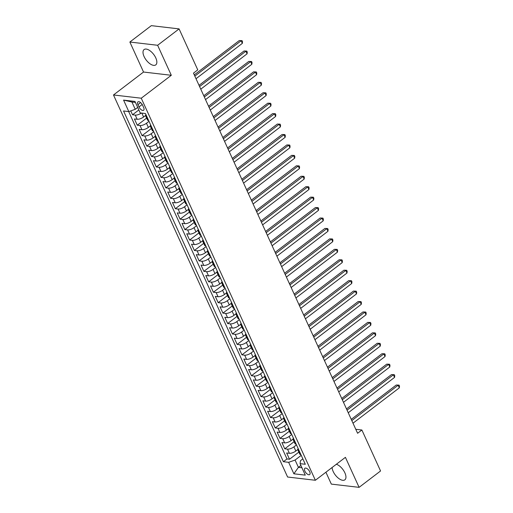 <?xml version="1.0" encoding="UTF-8"?>
<svg xmlns="http://www.w3.org/2000/svg" width="513" height="513" viewBox="0 0 513 513"><rect width="100%" height="100%" fill="white"/><g stroke="black" fill="none" stroke-linecap="round" stroke-linejoin="round"><path stroke-width="0.77" d="M332.097 467.497A9.638 4.681 -127.3 0 0 333.168 471.473A9.638 4.681 -127.3 0 0 344.871 479.815A9.638 4.681 -127.3 0 0 344.877 472.839A9.638 4.681 -127.3 0 0 336.361 464.246M155.779 57.905A9.638 4.681 -127.3 0 0 144.082 49.562A9.638 4.681 -127.3 0 0 144.076 56.539A9.638 4.681 -127.3 0 0 155.772 64.882A9.638 4.681 -127.3 0 0 155.779 57.905M309.685 471.697A3.957 1.924 -127.3 0 0 304.882 468.273A3.957 1.924 -127.3 0 0 304.882 471.139A3.957 1.924 -127.3 0 0 309.679 474.563A3.957 1.924 -127.3 0 0 309.685 471.697M325.909 472.223L331.327 484.105L359.094 487.35L380.556 470.972L361.883 430.003L355.772 429.285M113.488 94.969L287.601 477.019L315.367 480.271L141.255 98.214L113.488 94.969L143.537 72.038L171.304 75.289L157.626 45.279L129.86 42.028L143.537 72.038M129.86 42.028L151.322 25.65L179.088 28.895L157.626 45.279M130.757 110.898L132.527 114.777L138.856 109.942M145.545 115.521L143.602 117.002A4.944 1.834 155.5 0 1 137.17 119.272L134.425 118.952L137.285 125.21L146.622 118.086M150.303 125.961L148.36 127.442A4.944 1.834 -24.5 0 1 141.921 129.712L139.183 129.391L142.037 135.65L151.38 128.526M155.061 136.394L153.118 137.875A4.944 1.834 -24.5 0 1 146.68 140.145L143.941 139.825L146.795 146.09L156.138 138.965M159.819 146.833L157.876 148.315A4.944 1.834 -24.5 0 1 151.438 150.585L148.699 150.264L151.553 156.529L160.896 149.398M164.57 157.273L162.634 158.754A4.944 1.834 -24.5 0 1 156.196 161.024L153.458 160.704L156.311 166.969L165.654 159.838M169.328 167.713L167.392 169.194A4.944 1.834 -24.5 0 1 160.954 171.464L158.216 171.143L161.069 177.408L170.412 170.278M174.087 178.152L172.144 179.633A4.944 1.834 -24.5 0 1 165.712 181.903L162.974 181.583L165.827 187.848L175.164 180.717M178.845 188.592L176.902 190.073A4.944 1.834 -24.5 0 1 170.47 192.343L167.725 192.022L170.585 198.281L179.922 191.157M183.603 199.031L181.66 200.512A4.944 1.834 -24.5 0 1 175.222 202.776L172.483 202.462L175.337 208.72L184.68 201.596M188.361 209.464L186.418 210.946A4.944 1.834 -24.5 0 1 179.98 213.216L177.241 212.895L180.095 219.16L189.438 212.036M193.119 219.904L191.176 221.385A4.944 1.834 -24.5 0 1 184.738 223.655L182 223.335L184.853 229.6L194.196 222.469M197.871 230.343L195.934 231.825A4.944 1.834 -24.5 0 1 189.496 234.095L186.758 233.774L189.611 240.039L198.954 232.908M202.629 240.783L200.692 242.264A4.944 1.834 -24.5 0 1 194.254 244.534L191.516 244.214L194.369 250.479L203.706 243.348M207.387 251.223L205.444 252.704A4.944 1.834 -24.5 0 1 199.012 254.974L196.274 254.653L199.127 260.912L208.464 253.788M212.145 261.662L210.202 263.143A4.944 1.834 -24.5 0 1 203.77 265.413L201.025 265.093L203.885 271.351L213.222 264.227M216.903 272.095L214.96 273.583A4.944 1.834 -24.5 0 1 208.522 275.847L205.784 275.526L208.637 281.791L217.98 274.667M221.661 282.535L219.718 284.016A4.944 1.834 -24.5 0 1 213.28 286.286L210.542 285.965L213.395 292.23L222.738 285.1M226.419 292.974L224.476 294.456A4.944 1.834 -24.5 0 1 218.038 296.726L215.3 296.405L218.153 302.67L227.496 295.539M231.171 303.414L229.234 304.895A4.944 1.834 -24.5 0 1 222.796 307.165L220.058 306.845L222.911 313.11L232.254 305.979M235.929 313.853L233.986 315.335A4.944 1.834 -24.5 0 1 227.554 317.605L224.816 317.284L227.669 323.549L237.006 316.418M240.687 324.293L238.744 325.774A4.944 1.834 -24.5 0 1 232.312 328.044L229.574 327.724L232.427 333.982L241.764 326.858M245.445 334.733L243.502 336.214A4.944 1.834 -24.5 0 1 237.07 338.484L234.326 338.163L237.186 344.422L246.522 337.298M250.203 345.166L248.26 346.647A4.944 1.834 -24.5 0 1 241.822 348.917L239.084 348.596L241.937 354.861L251.28 347.737M254.961 355.605L253.018 357.086A4.944 1.834 -24.5 0 1 246.58 359.356L243.842 359.036L246.695 365.301L256.038 358.17M259.719 366.045L257.776 367.526A4.944 1.834 -24.5 0 1 251.338 369.796L248.6 369.475L251.453 375.74L260.796 368.61M264.471 376.484L262.534 377.966A4.944 1.834 -24.5 0 1 256.096 380.236L253.358 379.915L256.211 386.18L265.554 379.049M269.229 386.924L267.286 388.405A4.944 1.834 -24.5 0 1 260.854 390.675L258.116 390.355L260.97 396.62L270.306 389.489M273.987 397.363L272.044 398.845A4.944 1.834 -24.5 0 1 265.612 401.115L262.874 400.794L265.728 407.053L275.064 399.928M278.745 407.803L276.802 409.284A4.944 1.834 -24.5 0 1 270.37 411.548L267.626 411.234L270.479 417.492L279.822 410.368M283.503 418.236L281.56 419.717A4.944 1.834 -24.5 0 1 275.122 421.987L272.384 421.667L275.237 427.932L284.58 420.807M288.261 428.676L286.318 430.157A4.944 1.834 -24.5 0 1 279.88 432.427L277.142 432.106L279.995 438.371L289.338 431.241M293.019 439.115L291.076 440.596A4.944 1.834 -24.5 0 1 284.638 442.866L281.9 442.546L284.753 448.811L294.096 441.68M179.088 28.895L197.761 69.871L193.472 73.147L357.593 433.273L361.883 430.003M137.933 104.646L138.978 106.941A3.828 1.86 -127.3 0 0 143.627 110.263A3.828 1.86 -127.3 0 0 143.634 107.486L142.588 105.191A3.828 1.86 -127.3 0 0 137.939 101.875A3.828 1.86 -127.3 0 0 137.933 104.646L140.613 102.6M302.85 458.879L300.483 460.68L300.054 463.656L305.306 464.271L145.461 113.533L140.209 112.918L134.977 101.433L123.569 100.099L128.801 111.584L123.55 110.968L283.394 461.706L288.646 462.322L295.078 460.052L298.412 467.356L301.926 467.766M300.054 463.656L305.286 475.134L293.878 473.8L288.646 462.322M296.482 444.912L293.93 446.861A4.944 1.834 155.5 0 1 287.492 449.131L284.753 448.811M297.771 449.555L295.834 451.036L293.93 446.861M291.724 434.473L289.172 436.422A4.944 1.834 155.5 0 1 282.734 438.692L279.995 438.371M286.966 424.033L284.414 425.982A4.944 1.834 155.5 0 1 277.975 428.252L275.237 427.932M282.214 413.593L279.656 415.543A4.944 1.834 155.5 0 1 273.224 417.813L270.479 417.492M277.456 403.16L274.897 405.103A4.944 1.834 155.5 0 1 268.466 407.373L265.728 407.053M272.698 392.721L270.146 394.67A4.944 1.834 155.5 0 1 263.708 396.934L260.97 396.62M267.94 382.281L265.388 384.231A4.944 1.834 155.5 0 1 258.95 386.501L256.211 386.18M263.182 371.842L260.63 373.791A4.944 1.834 155.5 0 1 254.191 376.061L251.453 375.74M258.424 361.402L255.872 363.351A4.944 1.834 155.5 0 1 249.433 365.622L246.695 365.301M253.666 350.963L251.114 352.912A4.944 1.834 155.5 0 1 244.682 355.182L241.937 354.861M248.914 340.523L246.355 342.472A4.944 1.834 155.5 0 1 239.924 344.742L237.186 344.422M244.156 330.09L241.597 332.033A4.944 1.834 155.5 0 1 235.166 334.303L232.427 333.982M239.398 319.65L236.846 321.6A4.944 1.834 155.5 0 1 230.408 323.87L227.669 323.549M234.64 309.211L232.088 311.16A4.944 1.834 155.5 0 1 225.649 313.43L222.911 313.11M229.882 298.771L227.33 300.721A4.944 1.834 155.5 0 1 220.891 302.991L218.153 302.67M225.124 288.332L222.571 290.281A4.944 1.834 155.5 0 1 216.133 292.551L213.395 292.23M220.366 277.892L217.813 279.841A4.944 1.834 155.5 0 1 211.382 282.112L208.637 281.791M215.614 267.453L213.055 269.402A4.944 1.834 155.5 0 1 206.624 271.672L203.885 271.351M210.856 257.019L208.297 258.969A4.944 1.834 155.5 0 1 201.865 261.232L199.127 260.912M206.098 246.58L203.546 248.529A4.944 1.834 155.5 0 1 197.107 250.799L194.369 250.479M201.34 236.14L198.787 238.09A4.944 1.834 155.5 0 1 192.349 240.36L189.611 240.039M196.582 225.701L194.029 227.65A4.944 1.834 155.5 0 1 187.591 229.92L184.853 229.6M191.824 215.261L189.271 217.211A4.944 1.834 155.5 0 1 182.833 219.481L180.095 219.16M187.065 204.822L184.513 206.771A4.944 1.834 155.5 0 1 178.082 209.041L175.337 208.72M182.314 194.389L179.755 196.332A4.944 1.834 155.5 0 1 173.323 198.602L170.585 198.281M177.556 183.949L175.004 185.898A4.944 1.834 155.5 0 1 168.565 188.162L165.827 187.848M172.798 173.509L170.245 175.459A4.944 1.834 155.5 0 1 163.807 177.729L161.069 177.408M168.04 163.07L165.487 165.019A4.944 1.834 155.5 0 1 159.049 167.289L156.311 166.969M163.281 152.63L160.729 154.58A4.944 1.834 155.5 0 1 154.291 156.85L151.553 156.529M158.523 142.191L155.971 144.14A4.944 1.834 155.5 0 1 149.533 146.41L146.795 146.09M153.772 131.751L151.213 133.701A4.944 1.834 155.5 0 1 144.781 135.971L142.037 135.65M149.014 121.318L146.455 123.261A4.944 1.834 155.5 0 1 140.023 125.531L137.285 125.21M141.389 113.052A4.944 1.834 155.5 0 1 135.265 115.098L132.527 114.777M128.686 111.571L286.998 458.955L289.512 459.25L298.855 452.12M295.834 451.036A4.944 1.834 -24.5 0 1 289.396 453.306L286.658 452.985L289.512 459.25M148.693 120.619L148.571 120.606A4.944 1.834 155.5 0 1 147.513 120.036L145.609 115.861A4.944 1.834 155.5 0 1 145.942 114.585M146.789 116.445L146.673 116.432A4.944 1.834 155.5 0 1 145.609 115.861M151.547 126.884L151.431 126.865A4.944 1.834 155.5 0 1 150.367 126.294A4.944 1.834 155.5 0 1 150.7 125.025M150.367 126.294L152.271 130.475A4.944 1.834 -24.5 0 0 153.329 131.046L153.451 131.059M156.305 137.317L156.183 137.304A4.944 1.834 155.5 0 1 155.125 136.734A4.944 1.834 155.5 0 1 155.458 135.464M155.125 136.734L157.023 140.908A4.944 1.834 -24.5 0 0 158.087 141.479L158.209 141.498M161.063 147.757L160.941 147.744A4.944 1.834 155.5 0 1 159.883 147.173A4.944 1.834 155.5 0 1 160.216 145.897M159.883 147.173L161.781 151.348A4.944 1.834 -24.5 0 0 162.845 151.919L162.967 151.931M165.821 158.196L165.699 158.184A4.944 1.834 155.5 0 1 164.635 157.613A4.944 1.834 155.5 0 1 164.974 156.337M164.635 157.613L166.539 161.787A4.944 1.834 -24.5 0 0 167.604 162.358L167.725 162.371M170.579 168.636L170.457 168.623A4.944 1.834 155.5 0 1 169.393 168.052A4.944 1.834 155.5 0 1 169.732 166.776M169.393 168.052L171.297 172.227A4.944 1.834 -24.5 0 0 172.362 172.798L172.477 172.81M175.337 179.075L175.215 179.063A4.944 1.834 155.5 0 1 174.151 178.492A4.944 1.834 155.5 0 1 174.484 177.216M174.151 178.492L176.055 182.666A4.944 1.834 -24.5 0 0 177.12 183.237L177.235 183.25M180.089 189.515L179.973 189.502A4.944 1.834 155.5 0 1 178.909 188.925A4.944 1.834 155.5 0 1 179.242 187.655M178.909 188.925L180.813 193.106A4.944 1.834 -24.5 0 0 181.871 193.677L181.993 193.69M184.847 199.955L184.731 199.935A4.944 1.834 155.5 0 1 183.667 199.365A4.944 1.834 155.5 0 1 184 198.095M183.667 199.365L185.571 203.539A4.944 1.834 -24.5 0 0 186.629 204.116L186.751 204.129M189.605 210.388L189.483 210.375A4.944 1.834 155.5 0 1 188.425 209.804A4.944 1.834 155.5 0 1 188.758 208.534M188.425 209.804L190.323 213.979A4.944 1.834 -24.5 0 0 191.387 214.549L191.509 214.569M194.363 220.827L194.241 220.814A4.944 1.834 155.5 0 1 193.177 220.244A4.944 1.834 155.5 0 1 193.516 218.968M193.177 220.244L195.081 224.418A4.944 1.834 -24.5 0 0 196.146 224.989L196.267 225.002M199.121 231.267L198.999 231.254A4.944 1.834 155.5 0 1 197.935 230.683A4.944 1.834 155.5 0 1 198.274 229.407M197.935 230.683L199.839 234.858A4.944 1.834 -24.5 0 0 200.904 235.429L201.025 235.441M203.879 241.706L203.757 241.694A4.944 1.834 155.5 0 1 202.693 241.123A4.944 1.834 155.5 0 1 203.033 239.847M202.693 241.123L204.597 245.297A4.944 1.834 -24.5 0 0 205.662 245.868L205.777 245.881M208.631 252.146L208.515 252.133A4.944 1.834 155.5 0 1 207.451 251.562A4.944 1.834 155.5 0 1 207.784 250.286M207.451 251.562L209.355 255.737A4.944 1.834 -24.5 0 0 210.42 256.308L210.535 256.32M213.389 262.585L213.273 262.566A4.944 1.834 155.5 0 1 212.209 261.996A4.944 1.834 155.5 0 1 212.542 260.726M212.209 261.996L214.113 266.176A4.944 1.834 -24.5 0 0 215.171 266.747L215.293 266.76M218.147 273.025L218.031 273.006A4.944 1.834 155.5 0 1 216.967 272.435A4.944 1.834 155.5 0 1 217.3 271.165M216.967 272.435L218.865 276.61A4.944 1.834 -24.5 0 0 219.93 277.18L220.051 277.2M222.905 283.458L222.783 283.445A4.944 1.834 155.5 0 1 221.725 282.875A4.944 1.834 155.5 0 1 222.058 281.599M221.725 282.875L223.623 287.049A4.944 1.834 -24.5 0 0 224.688 287.62L224.809 287.639M227.663 293.898L227.541 293.885A4.944 1.834 155.5 0 1 226.477 293.314A4.944 1.834 155.5 0 1 226.817 292.038M226.477 293.314L228.381 297.489A4.944 1.834 -24.5 0 0 229.446 298.059L229.567 298.072M232.421 304.337L232.299 304.324A4.944 1.834 155.5 0 1 231.235 303.754A4.944 1.834 155.5 0 1 231.575 302.478M231.235 303.754L233.139 307.928A4.944 1.834 -24.5 0 0 234.204 308.499L234.319 308.512M237.179 314.777L237.057 314.764A4.944 1.834 155.5 0 1 235.993 314.193A4.944 1.834 155.5 0 1 236.326 312.917M235.993 314.193L237.897 318.368A4.944 1.834 -24.5 0 0 238.962 318.939L239.077 318.951M241.931 325.216L241.815 325.204A4.944 1.834 155.5 0 1 240.751 324.633A4.944 1.834 155.5 0 1 241.084 323.357M240.751 324.633L242.655 328.807A4.944 1.834 -24.5 0 0 243.72 329.378L243.835 329.391M246.689 335.656L246.573 335.637A4.944 1.834 155.5 0 1 245.509 335.066A4.944 1.834 155.5 0 1 245.842 333.796M245.509 335.066L247.413 339.247A4.944 1.834 -24.5 0 0 248.472 339.818L248.593 339.83M251.447 346.089L251.332 346.076A4.944 1.834 155.5 0 1 250.267 345.505A4.944 1.834 155.5 0 1 250.601 344.236M250.267 345.505L252.165 349.68A4.944 1.834 -24.5 0 0 253.23 350.251L253.351 350.27M256.205 356.529L256.083 356.516A4.944 1.834 155.5 0 1 255.025 355.945A4.944 1.834 155.5 0 1 255.359 354.669M255.025 355.945L256.923 360.12A4.944 1.834 -24.5 0 0 257.988 360.69L258.11 360.703M260.963 366.968L260.841 366.955A4.944 1.834 155.5 0 1 259.777 366.385A4.944 1.834 155.5 0 1 260.117 365.109M259.777 366.385L261.681 370.559A4.944 1.834 -24.5 0 0 262.746 371.13L262.868 371.143M265.721 377.408L265.599 377.395A4.944 1.834 155.5 0 1 264.535 376.824A4.944 1.834 155.5 0 1 264.875 375.548M264.535 376.824L266.439 380.999A4.944 1.834 -24.5 0 0 267.504 381.569L267.619 381.582M270.479 387.847L270.357 387.834A4.944 1.834 155.5 0 1 269.293 387.264A4.944 1.834 155.5 0 1 269.626 385.988M269.293 387.264L271.197 391.438A4.944 1.834 -24.5 0 0 272.262 392.009L272.377 392.022M275.231 398.287L275.115 398.274A4.944 1.834 155.5 0 1 274.051 397.697A4.944 1.834 155.5 0 1 274.384 396.427M274.051 397.697L275.956 401.878A4.944 1.834 -24.5 0 0 277.02 402.449L277.135 402.461M279.989 408.726L279.874 408.707A4.944 1.834 155.5 0 1 278.809 408.136A4.944 1.834 155.5 0 1 279.143 406.867M278.809 408.136L280.714 412.311A4.944 1.834 -24.5 0 0 281.772 412.888L281.894 412.901M284.747 419.159L284.625 419.147A4.944 1.834 155.5 0 1 283.567 418.576A4.944 1.834 155.5 0 1 283.901 417.3M283.567 418.576L285.465 422.75A4.944 1.834 -24.5 0 0 286.53 423.321L286.652 423.34M289.505 429.599L289.383 429.586A4.944 1.834 155.5 0 1 288.325 429.015A4.944 1.834 155.5 0 1 288.659 427.739M288.325 429.015L290.223 433.19A4.944 1.834 -24.5 0 0 291.288 433.761L291.41 433.774M294.263 440.039L294.141 440.026A4.944 1.834 155.5 0 1 293.077 439.455A4.944 1.834 155.5 0 1 293.417 438.179M293.077 439.455L294.981 443.63A4.944 1.834 -24.5 0 0 296.046 444.2L296.168 444.213M299.021 450.478L298.899 450.465A4.944 1.834 155.5 0 1 297.835 449.895A4.944 1.834 155.5 0 1 298.175 448.618M297.835 449.895L299.739 454.069A4.944 1.834 -24.5 0 0 300.804 454.64L300.919 454.653M135.426 102.42L131.912 102.01L135.24 109.314L128.801 111.584M137.708 107.429L135.24 109.314M359.094 487.35L345.416 457.34L315.367 480.271M171.304 75.289L141.255 98.214M300.881 465.471L298.412 467.356L293.878 473.8M301.24 455.352L295.078 460.052M286.998 458.955L283.394 461.706M131.912 102.01L123.569 100.099M194.825 76.116L241.142 40.771L242.328 43.381L196.011 78.726M194.267 74.892L239.263 40.553L242.053 40.636L242.527 41.681L242.328 43.381M239.263 40.553L242.053 40.636M199.583 86.556L245.9 51.21L247.086 53.82L200.769 89.166M199.025 85.331L244.021 50.992L246.804 51.076L247.285 52.121L247.086 53.82M244.021 50.992L246.804 51.076M204.341 96.995L250.652 61.65L251.845 64.26L205.527 99.605M203.776 95.771L248.779 61.432L251.562 61.515L252.037 62.56L251.845 64.26M248.779 61.432L251.562 61.515M209.092 107.435L255.41 72.089L256.603 74.699L210.285 110.038M208.534 106.204L253.537 71.871L256.32 71.955L256.795 73L256.603 74.699M253.537 71.871L256.32 71.955M213.85 117.868L260.168 82.529L261.361 85.139L215.043 120.478M213.293 116.643L258.296 82.311L261.079 82.394L261.553 83.439L261.361 85.139M258.296 82.311L261.079 82.394M218.609 128.308L264.926 92.968L266.112 95.578L219.801 130.918M218.051 127.083L263.047 92.744L265.837 92.834L266.311 93.873L266.112 95.578M263.047 92.744L265.837 92.834M223.367 138.747L269.684 103.402L270.87 106.011L224.553 141.357M222.809 137.522L267.805 103.184L270.595 103.267L271.069 104.312L270.87 106.011M267.805 103.184L270.595 103.267M228.125 149.187L274.442 113.841L275.628 116.451L229.311 151.797M227.567 147.962L272.563 113.623L275.353 113.706L275.827 114.752L275.628 116.451M272.563 113.623L275.353 113.706M232.883 159.626L279.194 124.281L280.387 126.891L234.069 162.236M232.325 158.402L277.321 124.063L280.104 124.146L280.585 125.191L280.387 126.891M277.321 124.063L280.104 124.146M237.641 170.066L283.952 134.72L285.145 137.33L238.827 172.676M237.077 168.841L282.079 134.502L284.862 134.586L285.337 135.631L285.145 137.33M282.079 134.502L284.862 134.586M242.392 180.499L288.71 145.16L289.903 147.77L243.585 183.109M241.835 179.274L286.838 144.942L289.621 145.025L290.095 146.07L289.903 147.77M286.838 144.942L289.621 145.025M247.151 190.939L293.468 155.599L294.661 158.209L248.343 193.548M246.593 189.714L291.589 155.375L294.379 155.465L294.853 156.503L294.661 158.209M291.589 155.375L294.379 155.465M251.909 201.378L298.226 166.039L299.412 168.642L253.101 203.988M251.351 200.153L296.347 165.814L299.137 165.904L299.611 166.943L299.412 168.642M296.347 165.814L299.137 165.904M256.667 211.818L302.984 176.472L304.171 179.082L257.853 214.428M256.109 210.593L301.105 176.254L303.895 176.337L304.369 177.383L304.171 179.082M301.105 176.254L303.895 176.337M261.425 222.257L307.742 186.912L308.929 189.521L262.611 224.867M260.867 221.032L305.863 186.694L308.653 186.777L309.127 187.822L308.929 189.521M305.863 186.694L308.653 186.777M266.183 232.697L312.494 197.351L313.687 199.961L267.369 235.307M265.625 231.472L310.621 197.133L313.405 197.216L313.885 198.262L313.687 199.961M310.621 197.133L313.405 197.216M270.935 243.136L317.252 207.791L318.445 210.401L272.127 245.746M270.377 241.912L315.38 207.573L318.163 207.656L318.637 208.701L318.445 210.401M315.38 207.573L318.163 207.656M275.693 253.569L322.01 218.23L323.203 220.84L276.885 256.179M275.135 252.345L320.138 218.012L322.921 218.096L323.395 219.141L323.203 220.84M320.138 218.012L322.921 218.096M280.451 264.009L326.768 228.67L327.954 231.28L281.643 266.619M279.893 262.784L324.889 228.445L327.679 228.535L328.153 229.574L327.954 231.28M324.889 228.445L327.679 228.535M285.209 274.449L331.526 239.103L332.713 241.713L286.401 277.058M284.651 273.224L329.647 238.885L332.437 238.968L332.911 240.013L332.713 241.713M329.647 238.885L332.437 238.968M289.967 284.888L336.284 249.542L337.471 252.152L291.153 287.498M289.409 283.663L334.405 249.324L337.195 249.408L337.669 250.453L337.471 252.152M334.405 249.324L337.195 249.408M294.725 295.328L341.042 259.982L342.229 262.592L295.911 297.938M294.167 294.103L339.164 259.764L341.953 259.847L342.428 260.893L342.229 262.592M339.164 259.764L341.953 259.847M299.483 305.767L345.794 270.422L346.987 273.031L300.669 308.377M298.925 304.542L343.922 270.204L346.705 270.287L347.186 271.332L346.987 273.031M343.922 270.204L346.705 270.287M304.235 316.207L350.552 280.861L351.745 283.471L305.427 318.81M303.677 314.976L348.68 280.643L351.463 280.726L351.937 281.772L351.745 283.471M348.68 280.643L351.463 280.726M308.993 326.64L355.31 291.301L356.503 293.911L310.185 329.25M308.435 325.415L353.438 291.083L356.221 291.166L356.695 292.211L356.503 293.911M353.438 291.083L356.221 291.166M313.751 337.079L360.068 301.74L361.255 304.35L314.944 339.689M313.193 335.855L358.189 301.516L360.979 301.606L361.453 302.644L361.255 304.35M358.189 301.516L360.979 301.606M318.509 347.519L364.826 312.173L366.013 314.783L319.695 350.129M317.951 346.294L362.947 311.955L365.737 312.039L366.211 313.084L366.013 314.783M362.947 311.955L365.737 312.039M323.267 357.959L369.584 322.613L370.771 325.223L324.453 360.568M322.709 356.734L367.706 322.395L370.495 322.478L370.97 323.523L370.771 325.223M367.706 322.395L370.495 322.478M328.025 368.398L374.343 333.052L375.529 335.662L329.211 371.008M327.467 367.173L372.464 332.834L375.247 332.918L375.728 333.963L375.529 335.662M372.464 332.834L375.247 332.918M332.783 378.838L379.094 343.492L380.287 346.102L333.969 381.448M332.225 377.613L377.222 343.274L380.005 343.357L380.486 344.403L380.287 346.102M377.222 343.274L380.005 343.357M337.535 389.271L383.852 353.932L385.045 356.541L338.727 391.881M336.977 388.046L381.98 353.714L384.763 353.797L385.237 354.842L385.045 356.541M381.98 353.714L384.763 353.797M342.293 399.71L388.61 364.371L389.803 366.981L343.486 402.32M341.735 398.486L386.738 364.147L389.521 364.236L389.995 365.275L389.803 366.981M386.738 364.147L389.521 364.236M347.051 410.15L393.368 374.811L394.555 377.414L348.244 412.76M346.493 408.925L391.49 374.586L394.279 374.676L394.754 375.715L394.555 377.414M391.49 374.586L394.279 374.676M351.809 420.589L398.126 385.244L399.313 387.854L352.995 423.199M351.251 419.365L396.248 385.026L399.037 385.109L399.512 386.154L399.313 387.854M396.248 385.026L399.037 385.109M291.076 440.596L289.172 436.422M286.318 430.157L284.414 425.982M281.56 419.717L279.656 415.543M276.802 409.284L274.897 405.103M272.044 398.845L270.146 394.67M267.286 388.405L265.388 384.231M262.534 377.966L260.63 373.791M257.776 367.526L255.872 363.351M253.018 357.086L251.114 352.912M248.26 346.647L246.355 342.472M243.502 336.214L241.597 332.033M238.744 325.774L236.846 321.6M233.986 315.335L232.088 311.16M229.234 304.895L227.33 300.721M224.476 294.456L222.571 290.281M219.718 284.016L217.813 279.841M214.96 273.583L213.055 269.402M210.202 263.143L208.297 258.969M205.444 252.704L203.546 248.529M200.692 242.264L198.787 238.09M195.934 231.825L194.029 227.65M191.176 221.385L189.271 217.211M186.418 210.946L184.513 206.771M181.66 200.512L179.755 196.332M176.902 190.073L175.004 185.898M172.144 179.633L170.245 175.459M167.392 169.194L165.487 165.019M162.634 158.754L160.729 154.58M157.876 148.315L155.971 144.14M153.118 137.875L151.213 133.701M148.36 127.442L146.455 123.261M143.602 117.002L141.832 113.104M137.17 119.272L135.265 115.098M289.396 453.306L287.492 449.131M284.638 442.866L282.734 438.692M279.88 432.427L277.975 428.252M275.122 421.987L273.224 417.813M270.37 411.548L268.466 407.373M265.612 401.115L263.708 396.934M260.854 390.675L258.95 386.501M256.096 380.236L254.191 376.061M251.338 369.796L249.433 365.622M246.58 359.356L244.682 355.182M241.822 348.917L239.924 344.742M237.07 338.484L235.166 334.303M232.312 328.044L230.408 323.87M227.554 317.605L225.649 313.43M222.796 307.165L220.891 302.991M218.038 296.726L216.133 292.551M213.28 286.286L211.382 282.112M208.522 275.847L206.624 271.672M203.77 265.413L201.865 261.232M199.012 254.974L197.107 250.799M194.254 244.534L192.349 240.36M189.496 234.095L187.591 229.92M184.738 223.655L182.833 219.481M179.98 213.216L178.082 209.041M175.222 202.776L173.323 198.602M170.47 192.343L168.565 188.162M165.712 181.903L163.807 177.729M160.954 171.464L159.049 167.289M156.196 161.024L154.291 156.85M151.438 150.585L149.533 146.41M146.68 140.145L144.781 135.971M141.921 129.712L140.023 125.531M148.571 120.606L146.673 116.432M153.329 131.046L151.431 126.865M158.087 141.479L156.183 137.304M162.845 151.919L160.941 147.744M167.604 162.358L165.699 158.184M172.362 172.798L170.457 168.623M177.12 183.237L175.215 179.063M181.871 193.677L179.973 189.502M186.629 204.116L184.731 199.935M191.387 214.549L189.483 210.375M196.146 224.989L194.241 220.814M200.904 235.429L198.999 231.254M205.662 245.868L203.757 241.694M210.42 256.308L208.515 252.133M215.171 266.747L213.273 262.566M219.93 277.18L218.031 273.006M224.688 287.62L222.783 283.445M229.446 298.059L227.541 293.885M234.204 308.499L232.299 304.324M238.962 318.939L237.057 314.764M243.72 329.378L241.815 325.204M248.472 339.818L246.573 335.637M253.23 350.251L251.332 346.076M257.988 360.69L256.083 356.516M262.746 371.13L260.841 366.955M267.504 381.569L265.599 377.395M272.262 392.009L270.357 387.834M277.02 402.449L275.115 398.274M281.772 412.888L279.874 408.707M286.53 423.321L284.625 419.147M291.288 433.761L289.383 429.586M296.046 444.2L294.141 440.026M300.804 454.64L298.899 450.465M142.21 104.479L138.978 106.941"/></g></svg>
